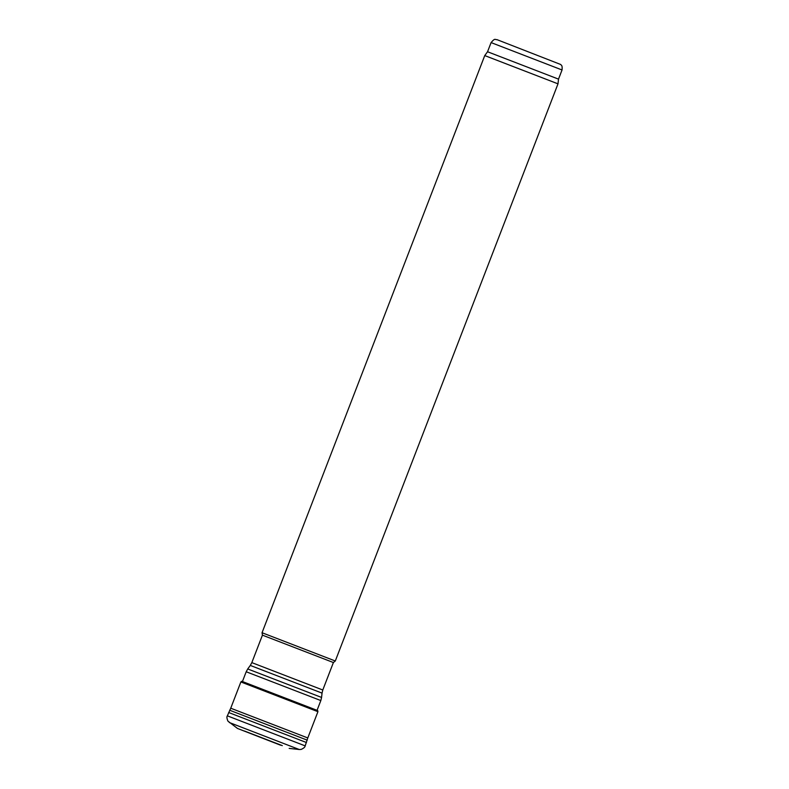 <?xml version="1.0" encoding="UTF-8"?>
<svg xmlns="http://www.w3.org/2000/svg" width="789" height="789" viewBox="0 0 789 789"><rect width="100%" height="100%" fill="white"/><g stroke="black" fill="none" stroke-linecap="round" stroke-linejoin="round"><path stroke-width="1.18" d="M562.044 69.974C562.626 64.442 560.831 65.25 560.644 64.471L496.873 39.598C495.176 40.15 495.512 37.32 491.083 42.586L562.044 69.974L558.513 79.127L487.543 51.749L484.752 55.575L262.047 632.729L335.295 660.995L558.001 83.841L484.752 55.575M335.295 660.995L333.392 662.533L262.431 635.155L262.047 632.729M282.284 745.625L244.472 731.028M280.618 745.211L237.499 728.454L280.618 745.211M237.499 728.454L227.913 721.107C226.808 718.434 226.621 716.678 227.35 715.85L230.733 708.216L307.789 737.952L317.928 711.688L317.632 710.554L241.848 681.311L317.809 710.771M333.392 662.533L322.79 690L251.829 662.622L262.431 635.155M322.79 690L322.04 693.117L250.3 665.433L251.829 662.622M322.04 693.117L321.577 697.446L247.726 668.954L250.3 665.433M321.577 697.446L320.827 700.563L246.198 671.764L247.726 668.954M229.283 722.507L299.268 749.511L301.122 749.422C303.726 748.278 305.077 747.094 305.175 745.881L307.789 737.952M227.35 715.85L305.175 745.881M228.652 712.506L306.448 742.528M229.678 710.238L307.217 740.151M230.733 708.216L240.872 681.952L317.928 711.688M491.083 42.586L487.543 51.749M558.513 79.127L558.001 83.841M246.198 671.764L242.519 681.311M320.827 700.563L317.139 710.1M289.178 748.396L299.268 749.511M240.872 681.952L241.572 681.361"/></g></svg>
